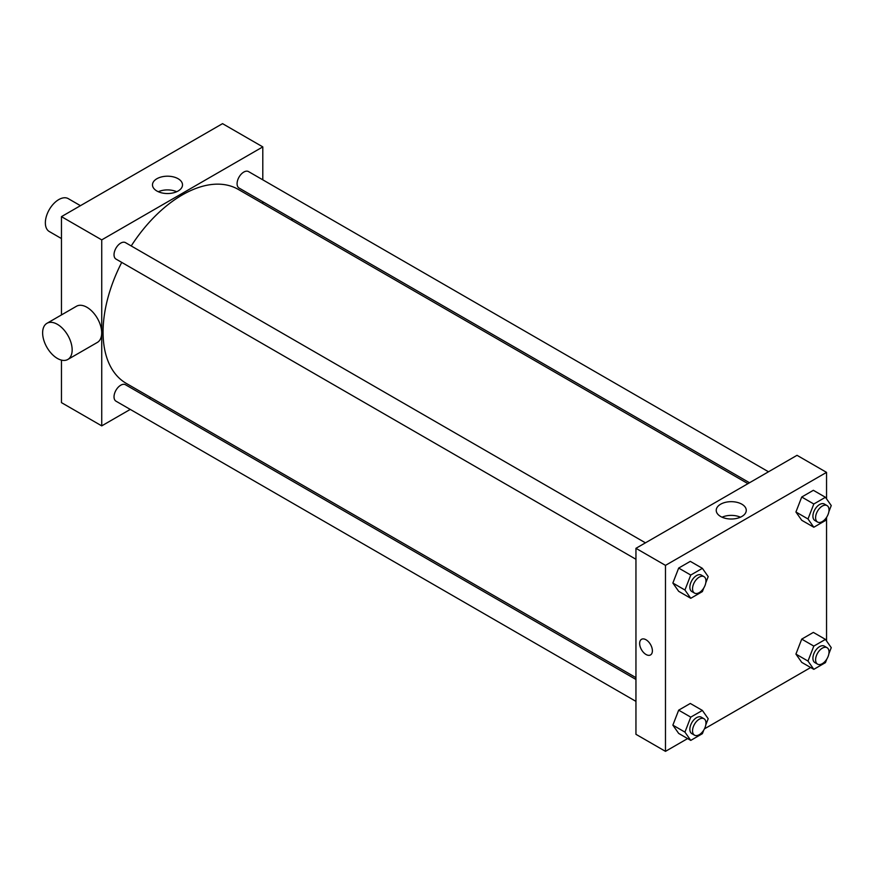 <?xml version="1.0" encoding="UTF-8"?>
<svg xmlns="http://www.w3.org/2000/svg" width="875" height="875" viewBox="0 0 875 875"><rect width="100%" height="100%" fill="white"/><g stroke="black" fill="none" stroke-linecap="round" stroke-linejoin="round"><path stroke-width="1.31" d="M80.445 205.68L68.272 198.647A18.988 10.959 120 0 0 53.637 203.733A18.988 10.959 120 0 0 45.358 222.841A18.988 10.959 120 0 0 49.284 231.525L61.458 238.558M61.458 314.923L61.458 216.639L222.534 123.648L262.795 146.891L262.795 179.823M130.255 409.412L101.73 425.873L61.458 402.631L61.458 360.117M150.806 397.545L149.231 398.453M635.95 559.278L115.992 259.077A9.494 5.48 -60 0 1 115.992 248.117A9.494 5.48 -60 0 1 125.486 242.638L645.444 542.839M635.95 701.378L115.992 401.177A9.494 5.48 -60 0 1 115.992 390.217A9.494 5.48 -60 0 1 125.486 384.738L635.95 679.459M262.795 201.742L262.795 203.558M101.73 425.873L101.73 239.881L262.795 146.891M749.514 482.748L239.05 188.037A9.494 5.48 -60 0 1 239.05 177.078A9.494 5.48 -60 0 1 248.544 171.598L768.502 471.789M635.95 677.644L126.263 383.381A112 64.662 -60 0 1 121.723 262.391M131.217 245.952A112 64.662 -60 0 1 238.263 189.394L747.95 483.656M46.955 323.302L76.486 306.25A20.88 12.053 60 0 1 97.366 318.303A20.88 12.053 60 0 1 97.366 342.42L67.834 359.461A20.88 12.053 -120 0 0 67.834 335.355A20.88 12.053 -120 0 0 46.955 323.302A20.88 12.053 -120 0 0 43.75 340.025A20.88 12.053 -120 0 0 57.389 358.433A20.88 12.053 -120 0 0 67.834 359.461M101.73 239.881L61.458 216.639M178.117 178.73A15.017 8.673 180 0 1 182.514 184.866A15.017 8.673 180 0 1 167.497 193.539A15.017 8.673 180 0 1 152.48 184.866A15.017 8.673 180 0 1 161.755 176.859A15.017 8.673 180 0 1 178.117 178.73M176.695 191.723A15.017 8.673 0 0 0 158.309 191.723M291.867 218.531A20.88 12.053 60 0 1 292.163 220.511M687.619 738.577L665.481 751.352L635.95 734.311L635.95 548.319L797.027 455.317L826.547 472.369L826.547 498.87M810.677 667.527L704.452 728.853M801.73 520.275L795.922 512.006L801.73 497.022L813.356 490.306L801.73 497.022L795.922 512.006L801.73 520.275L813.816 527.242L807.997 518.973L813.816 504L825.442 497.284L831.25 505.553L828.866 511.711M678.672 733.414L672.864 725.145L678.672 710.172L690.298 703.456L678.672 710.172L672.864 725.145L678.672 733.414L690.758 740.392L684.939 732.123L690.758 717.139L702.384 710.434L708.192 718.703L705.808 724.85M826.547 517.661L826.547 640.97M665.481 751.352L665.481 565.37L826.547 472.369M801.73 662.364L795.922 654.095L801.73 639.122L813.356 632.406L801.73 639.122L795.922 654.095L801.73 662.364L813.816 669.342L807.997 661.073L813.816 646.089L825.442 639.384L831.25 647.653L828.866 653.8M678.672 591.314L672.864 583.045L678.672 568.072L690.298 561.356L678.672 568.072L672.864 583.045L678.672 591.314L690.758 598.292L684.939 590.023L690.758 575.05L702.384 568.334L708.192 576.603L705.808 582.75M665.481 565.37L635.95 548.319M720.628 516.48A15.017 8.673 180 0 1 716.231 510.344A15.017 8.673 180 0 1 731.248 501.67A15.017 8.673 180 0 1 746.266 510.344A15.017 8.673 180 0 1 737.002 518.35A15.017 8.673 180 0 1 720.628 516.48M652.389 650.803A9.013 5.206 60 0 1 650.53 654.927A9.013 5.206 60 0 1 641.506 649.731A9.013 5.206 60 0 1 641.506 639.319A9.013 5.206 60 0 1 648.452 641.725A9.013 5.206 60 0 1 652.389 650.803M650.53 654.927A9.013 5.206 60 0 1 641.506 649.72A9.013 5.206 60 0 1 641.506 639.319M722.061 517.202A15.017 8.673 180 0 1 740.447 517.202M703.784 587.967L702.384 591.587L690.758 598.292M703.992 576.647L701.312 575.094A9.494 5.48 120 0 0 693.995 577.631A9.494 5.48 120 0 0 689.861 587.191A9.494 5.48 120 0 0 691.819 591.533L694.509 593.086A9.494 5.48 120 0 0 703.992 587.606A9.494 5.48 120 0 0 703.992 576.647A9.494 5.48 120 0 0 696.686 579.184A9.494 5.48 120 0 0 692.541 588.733A9.494 5.48 120 0 0 694.509 593.086M684.939 590.023L672.864 583.045M690.758 575.05L678.672 568.072M702.384 568.334L690.298 561.356M826.842 516.917L825.442 520.538L813.816 527.242M827.061 505.597L824.37 504.044A9.494 5.48 120 0 0 817.053 506.592A9.494 5.48 120 0 0 812.919 516.141A9.494 5.48 120 0 0 814.877 520.483L817.567 522.036A9.494 5.48 120 0 0 827.061 516.556A9.494 5.48 120 0 0 827.061 505.597A9.494 5.48 120 0 0 819.744 508.134A9.494 5.48 120 0 0 815.598 517.694A9.494 5.48 120 0 0 817.567 522.036M807.997 518.973L795.922 512.006M813.816 504L801.73 497.022M825.442 497.284L813.356 490.306M703.784 730.056L702.384 733.677L690.758 740.392M703.992 718.736L701.312 717.194A9.494 5.48 120 0 0 693.995 719.731A9.494 5.48 120 0 0 689.861 729.28A9.494 5.48 120 0 0 691.819 733.633L694.509 735.175A9.494 5.48 120 0 0 703.992 729.695A9.494 5.48 120 0 0 703.992 718.736A9.494 5.48 120 0 0 696.686 721.284A9.494 5.48 120 0 0 692.541 730.833A9.494 5.48 120 0 0 694.509 735.175M684.939 732.123L672.864 725.145M690.758 717.139L678.672 710.172M702.384 710.434L690.298 703.456M826.842 659.017L825.442 662.627L813.816 669.342M827.061 647.697L824.37 646.144A9.494 5.48 120 0 0 817.053 648.681A9.494 5.48 120 0 0 812.919 658.241A9.494 5.48 120 0 0 814.877 662.583L817.567 664.136A9.494 5.48 120 0 0 827.061 658.656A9.494 5.48 120 0 0 827.061 647.697A9.494 5.48 120 0 0 819.744 650.234A9.494 5.48 120 0 0 815.598 659.783A9.494 5.48 120 0 0 817.567 664.136M807.997 661.073L795.922 654.095M813.816 646.089L801.73 639.122M825.442 639.384L813.356 632.406"/></g></svg>
